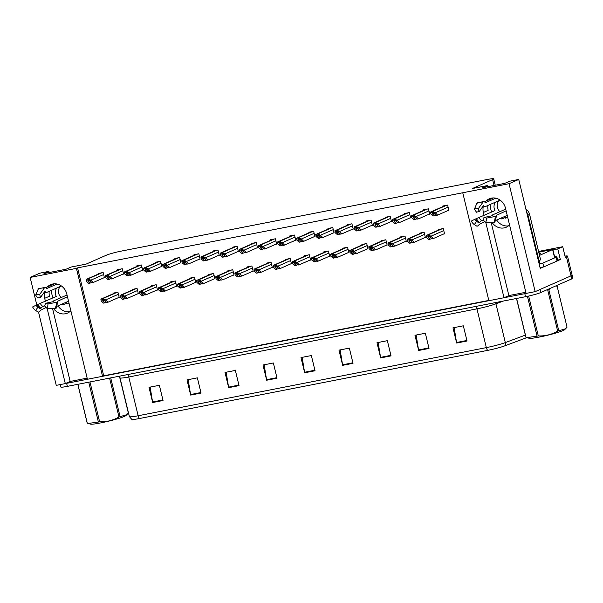 <?xml version="1.0" encoding="UTF-8"?>
<svg xmlns="http://www.w3.org/2000/svg" width="603" height="603" viewBox="0 0 603 603"><rect width="100%" height="100%" fill="white"/><g stroke="black" fill="none" stroke-linecap="round" stroke-linejoin="round"><path stroke-width="0.9" d="M69.767 311.721A12.565 11.208 66.2 0 1 57.978 305.864M70.837 310.726A12.565 11.208 66.2 0 1 67.498 313.1A12.565 11.208 66.2 0 1 65.388 313.764A12.565 11.208 66.2 0 1 53.644 308.668M508.45 225.869A12.565 11.208 66.2 0 1 496.668 220.012M492.334 222.816A12.565 11.208 -113.8 0 0 504.07 227.904A12.565 11.208 -113.8 0 0 506.188 227.241A12.565 11.208 -113.8 0 0 509.527 224.866M485.784 222.417L504.002 297.739L488.875 300.693L462.757 192.756L509.045 183.704L535.163 291.641L526.11 293.412L505.48 208.125A12.565 11.208 -113.8 0 0 489.365 198.786A12.565 11.208 -113.8 0 0 486.108 201.078M483.222 206.791A12.565 11.208 -113.8 0 0 483.372 212.452L484.081 215.384M491.905 198.048A12.565 11.208 -113.8 0 0 490.917 198.967M487.895 205.472A12.565 11.208 -113.8 0 0 488.174 210.334L483.372 212.452M557.654 260.059L560.33 259.539L557.685 260.7M543.476 266.956L540.235 268.38L518.723 179.445L509.671 181.217L504.801 183.357L482.694 187.684L487.563 185.543L472.435 188.505L492.628 179.619A11.774 1.048 -13.6 0 0 493.706 178.872A11.774 1.048 -13.6 0 0 487.134 179.506L121.535 251.052A11.774 1.048 -13.6 0 0 106.301 255.227L86.108 264.106L70.981 267.069L66.111 269.217L44.004 273.543L48.873 271.395L39.821 273.167L30.15 277.425L36.836 305.05M552.913 249.838L557.752 248.896L560.33 259.539M557.752 248.896L562.72 246.71L538.562 251.436M564.988 256.064A11.774 1.048 166.4 0 1 567.513 256.109A11.774 1.048 166.4 0 1 566.436 256.848L565.297 257.353L562.72 246.71M567.513 256.109L572.111 275.111A11.774 1.048 166.4 0 1 571.033 275.85L535.163 291.641M509.045 183.704L518.723 179.445M38.524 312.022L56.26 385.362L65.312 383.591L47.094 308.276M44.532 292.643A12.565 11.208 -113.8 0 0 44.682 298.304L45.391 301.244M30.15 277.425L76.438 268.365L102.548 376.302L87.42 379.264L66.79 293.978A12.565 11.208 -113.8 0 0 50.675 284.646A12.565 11.208 -113.8 0 0 47.418 286.93M87.149 378.126L70.182 381.45L65.312 383.591M491.249 222.748L508.872 295.591L525.831 292.274M508.872 295.591L504.002 297.739M462.757 192.756L77.576 267.868L103.686 375.805L488.807 300.43M103.686 375.805L102.548 376.302M49.152 272.533L48.873 271.395M487.835 186.681L487.563 185.543M77.576 267.868L76.438 268.365M275.631 244.313L276.664 244.109L275.375 238.788L270.543 239.738L270.679 240.303M256.494 248.059L257.526 247.856L256.245 242.534L251.406 243.476L251.541 244.049M237.356 251.798L238.389 251.602L237.107 246.28L232.268 247.222L232.404 247.795M218.226 255.544L219.258 255.34L217.969 250.026L213.13 250.969L213.274 251.541M179.95 263.036L180.983 262.833L179.694 257.511L174.862 258.461L174.998 259.034M199.088 259.29L200.121 259.086L198.832 253.765L193.993 254.715L194.136 255.288M122.537 274.275L123.57 274.071L122.288 268.75L117.449 269.692L117.585 270.265M141.675 270.528L142.707 270.325L141.419 265.003L136.587 265.953L136.723 266.518M160.813 266.782L161.845 266.579L160.556 261.257L155.725 262.207L155.86 262.78M294.769 240.567L295.802 240.363L294.513 235.042L289.681 235.992L289.817 236.557M313.907 236.821L314.939 236.617L313.65 231.296L308.811 232.245L308.955 232.818M333.044 233.075L334.077 232.871L332.788 227.55L327.949 228.499L328.092 229.072M352.175 229.328L353.215 229.125L351.926 223.803L347.087 224.753L347.23 225.326M371.312 225.582L372.345 225.379L371.064 220.065L366.225 221.007L366.36 221.58M390.45 221.836L391.483 221.64L390.194 216.319L385.362 217.261L385.498 217.834M409.588 218.098L410.62 217.894L409.331 212.573L404.5 213.515L404.636 214.088M428.725 214.351L429.758 214.148L428.469 208.826L423.638 209.776L423.773 210.341M447.863 210.605L448.896 210.402L447.607 205.08L442.768 206.03L442.911 206.595M103.399 278.021L104.44 277.817L103.151 272.496L98.312 273.438L98.455 274.011M175.601 286.493L176.634 286.297L175.352 280.975L170.513 281.918L170.649 282.49M156.463 290.239L157.504 290.043L156.215 284.722L151.376 285.664L151.519 286.237M137.333 293.985L138.366 293.782L137.077 288.46L132.238 289.41L132.381 289.983M194.739 282.754L195.771 282.551L194.483 277.229L189.651 278.171L189.787 278.744M213.877 279.008L214.909 278.805L213.62 273.483L208.789 274.433L208.924 274.998M233.014 275.262L234.047 275.058L232.758 269.737L227.926 270.687L228.062 271.26M252.152 271.516L253.185 271.312L251.896 265.991L247.057 266.941L247.2 267.513M271.29 267.77L272.322 267.566L271.033 262.245L266.194 263.194L266.338 263.767M290.42 264.024L291.453 263.82L290.171 258.499L285.332 259.448L285.468 260.021M309.558 260.277L310.59 260.081L309.309 254.76L304.47 255.702L304.605 256.275M328.695 256.531L329.728 256.335L328.439 251.014L323.607 251.956L323.743 252.529M347.833 252.793L348.866 252.589L347.577 247.268L342.745 248.21L342.881 248.783M366.971 249.047L368.003 248.843L366.714 243.522L361.875 244.471L362.019 245.037M386.108 245.3L387.141 245.097L385.852 239.775L381.013 240.725L381.156 241.298M405.239 241.554L406.279 241.351L404.99 236.029L400.151 236.979L400.286 237.552M424.376 237.808L425.409 237.605L424.128 232.283L419.289 233.233L419.424 233.806M443.514 234.062L444.547 233.858L443.258 228.545L438.426 229.487L438.562 230.06M118.196 297.731L119.228 297.528L117.939 292.206L113.1 293.156L113.243 293.729M52.559 308.608L70.182 381.45M44.682 298.304L49.484 296.194A12.565 11.208 66.2 0 1 49.205 291.332M52.227 284.82A12.565 11.208 66.2 0 1 53.215 283.907M526.11 293.397A11.774 1.048 166.4 0 1 524.798 293.669L66.624 383.335A11.774 1.048 166.4 0 1 65.35 383.576M540.763 292.538L571.765 278.895A11.774 1.048 166.4 0 0 572.85 278.149L572.111 275.111A11.774 1.048 166.4 0 1 571.033 275.85L540.032 289.493L540.763 292.538A11.774 1.048 166.4 0 1 525.53 296.706L67.363 386.372A11.774 1.048 166.4 0 1 60.782 386.998L60.202 384.593M487.729 350.366L139.534 418.512A14.133 1.259 166.4 0 1 131.778 419.387L129.381 416.59A15.701 1.394 -13.6 0 0 138.155 415.761L486.342 347.614A3.927 1.741 78.9 0 0 487.729 350.366A14.133 1.259 166.4 0 0 504.801 345.851L526.864 337.605M228.673 387.654L224.994 372.45L235.358 370.423L239.037 385.626L228.673 387.654A3.143 1.394 78.9 0 1 228.567 387.118L238.909 385.091M190.676 395.086L186.998 379.89L197.362 377.855L201.04 393.058L190.676 395.086A3.143 1.394 78.9 0 1 190.571 394.55L200.912 392.53M152.68 402.525L149.001 387.322L159.365 385.294L163.044 400.498L152.68 402.525A3.143 1.394 78.9 0 1 152.574 401.99L162.916 399.962M342.662 365.343L338.984 350.139L349.348 348.112L353.026 363.315L342.662 365.343A3.143 1.394 78.9 0 1 342.557 364.807L352.898 362.78M380.659 357.911L376.981 342.708L387.345 340.68L391.023 355.876L380.659 357.911A3.143 1.394 78.9 0 1 380.553 357.368L390.895 355.348M418.655 350.471L414.977 335.268L425.341 333.24L429.019 348.444L418.655 350.471A3.143 1.394 78.9 0 1 418.55 349.936L428.891 347.908M456.652 343.032L452.974 327.836L463.338 325.801L467.016 341.004L456.652 343.032A3.143 1.394 78.9 0 1 456.546 342.496L466.888 340.476M266.669 380.214L262.991 365.011L273.355 362.983L277.033 378.187L266.669 380.214A3.143 1.394 78.9 0 1 266.564 379.679L276.905 377.659M304.666 372.782L300.987 357.579L311.352 355.551L315.03 370.755L304.666 372.782A3.143 1.394 78.9 0 1 304.56 372.247L314.902 370.219M302.156 357.345L304.56 372.247M264.159 364.785L266.564 379.679M454.142 327.602L456.546 342.496M416.145 335.042L418.55 349.936M378.149 342.474L380.553 357.368M340.152 349.913L342.557 364.807M150.17 387.096L152.574 401.99M188.166 379.656L190.571 394.55M226.163 372.224L228.567 387.118M102.759 301.033L102.812 300.166L104.485 300.693L106.588 302.502L107.975 302.231L105.615 299.902L103.384 298.734A1.96 1.749 -113.8 0 0 102.616 298.696L101.575 298.9A1.96 1.749 -113.8 0 0 100.889 299.224L101.214 301.161L103.482 303.113L104.862 302.842L102.759 301.033L104.108 300.437M119.175 297.302L107.975 302.231M106.264 302.224L104.862 302.842M105.706 300.286L103.573 299.503L101.078 299.993L100.889 299.224M103.573 299.503L103.384 298.734M101.078 299.993L101.214 301.161M87.97 281.315L88.023 280.455L89.696 280.975L91.799 282.784L93.179 282.513L90.819 280.191L88.596 279.023A1.96 1.749 -113.8 0 0 87.827 278.985L86.787 279.189A1.96 1.749 -113.8 0 0 86.101 279.506L86.425 281.45L88.686 283.395L90.073 283.124L87.97 281.315L89.312 280.727M104.379 277.584L93.179 282.513M91.475 282.506L90.073 283.124M90.917 280.568L88.784 279.792L86.289 280.282L86.101 279.506M88.784 279.792L88.596 279.023M86.289 280.282L86.425 281.45M121.896 297.287L121.949 296.42L123.623 296.947L125.726 298.756L127.105 298.485L124.746 296.156L122.522 294.988A1.96 1.749 -113.8 0 0 121.753 294.957L120.713 295.153A1.96 1.749 -113.8 0 0 120.027 295.478L120.351 297.415L122.62 299.367L123.999 299.096L121.896 297.287L123.246 296.691M138.306 293.555L127.105 298.485M125.401 298.477L123.999 299.096M124.844 296.54L122.711 295.756L120.216 296.246L120.027 295.478M122.711 295.756L122.522 294.988M120.216 296.246L120.351 297.415M141.034 293.54L141.087 292.674L142.76 293.201L144.863 295.01L146.243 294.739L143.883 292.417L141.66 291.241A1.96 1.749 -113.8 0 0 140.891 291.211L139.851 291.415A1.96 1.749 -113.8 0 0 139.165 291.731L139.489 293.669L141.75 295.621L143.137 295.349L141.034 293.54L142.376 292.945M157.443 289.809L146.243 294.739M144.539 294.731L143.137 295.349M143.974 292.794L141.848 292.018L139.353 292.5L139.165 291.731M141.848 292.018L141.66 291.241M139.353 292.5L139.489 293.669M160.164 289.794L160.225 288.935L161.898 289.455L164.001 291.264L165.38 290.993L163.021 288.671L160.797 287.495A1.96 1.749 -113.8 0 0 160.021 287.465L158.988 287.669A1.96 1.749 -113.8 0 0 158.303 287.985L158.627 289.93L160.888 291.875L162.275 291.603L160.164 289.794L161.514 289.206M176.581 286.063L165.38 290.993M163.677 290.985L162.275 291.603M163.112 289.048L160.986 288.272L158.483 288.762L158.303 287.985M160.986 288.272L160.797 287.495M158.483 288.762L158.627 289.93M107.1 277.568L107.161 276.709L108.834 277.237L110.937 279.038L112.316 278.767L109.957 276.445L107.733 275.277A1.96 1.749 -113.8 0 0 106.957 275.239L105.924 275.443A1.96 1.749 -113.8 0 0 105.239 275.759L105.563 277.704L107.824 279.649L109.211 279.377L107.1 277.568L108.45 276.981M123.517 273.845L112.316 278.767M110.613 278.759L109.211 279.377M110.047 276.822L107.922 276.046L105.427 276.536L105.239 275.759M107.922 276.046L107.733 275.277M105.427 276.536L105.563 277.704M126.238 273.83L126.291 272.963L127.964 273.491L130.075 275.292L131.454 275.028L129.095 272.699L126.871 271.531A1.96 1.749 -113.8 0 0 126.095 271.493L125.062 271.697A1.96 1.749 -113.8 0 0 124.376 272.021L124.693 273.958L126.962 275.903L128.341 275.631L126.238 273.83L127.587 273.234M142.655 270.099L131.454 275.028M129.751 275.013L128.341 275.631M129.185 273.076L127.06 272.3L124.557 272.79L124.376 272.021M127.06 272.3L126.871 271.531M124.557 272.79L124.693 273.958M145.376 270.084L145.429 269.217L147.102 269.745L149.205 271.554L150.592 271.282L148.232 268.953L146.009 267.785A1.96 1.749 -113.8 0 0 145.233 267.747L144.2 267.951A1.96 1.749 -113.8 0 0 143.506 268.275L143.831 270.212L146.099 272.157L147.479 271.885L145.376 270.084L146.725 269.488M161.792 266.353L150.592 271.282M148.881 271.275L147.479 271.885M148.323 269.33L146.19 268.554L143.695 269.044L143.506 268.275M146.19 268.554L146.009 267.785M143.695 269.044L143.831 270.212M164.513 266.338L164.566 265.471L166.24 265.998L168.343 267.807L169.729 267.536L167.37 265.207L165.139 264.039A1.96 1.749 -113.8 0 0 164.37 264.001L163.33 264.204A1.96 1.749 -113.8 0 0 162.644 264.529L162.968 266.466L165.237 268.41L166.616 268.147L164.513 266.338L165.863 265.742M180.93 262.606L169.729 267.536M168.018 267.528L166.616 268.147M167.461 265.591L165.328 264.807L162.833 265.297L162.644 264.529M165.328 264.807L165.139 264.039M162.833 265.297L162.968 266.466M495.734 198.176L485.242 202.796L484.978 202.397A4.319 1.749 95.3 0 0 484.043 201.508A4.319 1.749 95.3 0 0 482.988 202.171L478.45 208.48L479.046 211.781L483.583 205.48L483.915 205.819A4.319 1.749 95.3 0 0 484.85 206.708A4.319 1.749 95.3 0 0 485.242 206.641L500.091 200.106M479.046 211.781A5.389 4.809 66.2 0 0 477.78 211.841A5.389 4.809 66.2 0 0 476.596 212.256L474.335 209.279A9.03 8.058 66.2 0 1 476.325 208.578A9.03 8.058 66.2 0 1 478.45 208.48M505.721 209.12L492.38 214.992A4.319 0.867 0.1 0 0 491.988 215.354A4.319 0.867 0.1 0 0 492.357 215.701L483.945 217.51L486.659 218.082L495.191 216.462A4.319 0.867 0.1 0 0 496.525 215.836A4.319 0.867 0.1 0 0 496.163 215.49L506.136 210.846M507.229 215.361L495.741 220.419M504.922 216.379L505.676 218.196A11.774 10.507 -113.8 0 0 505.902 218.105A11.774 10.507 -113.8 0 0 507.651 217.103M499.781 218.64A11.774 10.507 -113.8 0 0 502.073 218.904L505.163 217.547L505.103 216.824M483.387 219.899L481.639 220.668A4.319 1.078 125.5 0 0 479.656 222.409L479.099 222.952L476.581 221.399L474.312 224.602L476.83 226.155A4.319 1.078 125.5 0 0 479.34 224.376L484.812 221.648M490.616 204.274A11.774 10.507 -113.8 0 0 491.754 212.007M499.902 211.683A7.854 7.002 66.2 0 1 497.332 207.319L497.498 207.244A7.854 7.002 66.2 0 1 498.726 200.709M476.581 221.399A5.389 4.809 66.2 0 1 474.787 219.304L494.965 210.598A7.854 7.002 66.2 0 1 495.478 202.133M483.945 217.51A5.389 4.809 66.2 0 1 483.282 220.087L485.551 222.401A9.03 8.058 66.2 0 0 486.659 218.082M474.312 224.602A9.03 8.058 66.2 0 1 471.312 221.09L474.787 219.304M496.525 215.836L494.807 222.469A4.319 1.621 -150.5 0 1 493.54 222.891L485.551 222.401M474.335 209.279L476.867 203.369A4.319 1.945 -117.8 0 1 477.335 202.827L484.043 201.508M502.073 218.904L501.982 217.675M538.389 260.73A7.854 7.002 66.2 0 1 538.984 260.586L527.987 215.128A7.854 7.002 -113.8 0 0 526.63 212.143M538.984 260.586L540.605 259.87L529.607 214.419A7.854 7.002 -113.8 0 0 525.914 209.188M557.051 261.046A7.854 0.701 -13.6 0 0 557.775 260.549L556.855 256.75A7.854 0.701 166.4 0 1 556.132 257.247L542.821 263.104L543.74 266.903L557.051 261.046L556.132 257.247M554.594 256.795A7.854 0.701 166.4 0 1 556.855 256.75M540.069 267.687A7.854 0.701 166.4 0 1 543.74 266.903M539.195 263.873L539.15 263.888A7.854 0.701 166.4 0 1 542.821 263.104M57.044 284.036L46.552 288.649L46.288 288.249A4.319 1.749 95.3 0 0 45.353 287.36A4.319 1.749 95.3 0 0 44.298 288.03L39.76 294.332L40.356 297.633L44.893 291.332L45.225 291.679A4.319 1.749 95.3 0 0 46.16 292.568A4.319 1.749 95.3 0 0 46.552 292.5L61.4 285.965M40.356 297.633A5.389 4.809 66.2 0 0 39.089 297.694A5.389 4.809 66.2 0 0 37.906 298.116L35.645 295.138A9.03 8.058 66.2 0 1 37.635 294.437A9.03 8.058 66.2 0 1 39.76 294.332M67.031 294.98L53.69 300.852A4.319 0.867 0.1 0 0 53.298 301.206A4.319 0.867 0.1 0 0 53.667 301.56L45.255 303.362L47.969 303.942L56.501 302.314A4.319 0.867 0.1 0 0 57.835 301.696A4.319 0.867 0.1 0 0 57.473 301.342L67.446 296.699M68.538 301.221L57.051 306.271M66.232 302.231L66.986 304.055A11.774 10.507 -113.8 0 0 67.212 303.957A11.774 10.507 -113.8 0 0 68.961 302.955M61.091 304.5A11.774 10.507 -113.8 0 0 63.383 304.756L66.473 303.399L66.413 302.676M44.697 305.751L42.956 306.52A4.319 1.078 125.5 0 0 40.966 308.261L40.409 308.811L37.891 307.259L35.622 310.462L38.14 312.015A4.319 1.078 125.5 0 0 40.65 310.228L46.122 307.5M51.926 290.133A11.774 10.507 -113.8 0 0 53.064 297.867M61.212 297.543A7.854 7.002 66.2 0 1 58.642 293.171L58.808 293.103A7.854 7.002 66.2 0 1 60.036 286.561M37.891 307.259A5.389 4.809 66.2 0 1 36.097 305.156L56.275 296.45A7.854 7.002 66.2 0 1 56.788 287.993M45.255 303.362A5.389 4.809 66.2 0 1 44.592 305.94L46.861 308.261A9.03 8.058 66.2 0 0 47.969 303.942M35.622 310.462A9.03 8.058 66.2 0 1 32.622 306.942L36.097 305.156M57.835 301.696L56.117 308.321A4.319 1.621 -150.5 0 1 54.85 308.744L46.861 308.261M35.645 295.138L38.177 289.229A4.319 1.945 -117.8 0 1 38.645 288.686L45.353 287.36M63.383 304.756L63.292 303.528M538.946 253.026A12.799 1.138 166.4 0 1 540.484 253.305A12.799 1.138 166.4 0 1 539.331 253.999A12.799 1.138 166.4 0 1 539.195 254.059M538.735 252.137L552.823 249.484L539.519 255.386M549.996 288.475L548.851 289.787L558.777 330.798L565.561 328.801L564.604 329.698A18.452 1.643 166.4 0 1 539.195 337.092A18.452 1.643 166.4 0 1 529.17 338.268L526.841 337.605L537.085 336.173L527.444 296.314M528.658 296.043L538.306 335.931A21.195 1.884 166.4 0 1 537.688 336.059A21.195 1.884 166.4 0 1 537.085 336.173M516.583 298.455L525.989 337.333L526.841 337.605M525.989 337.333A21.195 1.884 166.4 0 1 525.876 337.235L516.492 298.477M548.851 289.787A21.195 1.884 166.4 0 1 547.743 290.118L557.669 331.137A21.195 1.884 166.4 0 0 558.777 330.798M556.124 285.777L556.999 286.048A21.195 1.884 166.4 0 1 557.112 286.146L555.619 285.995M565.561 328.801L567.039 327.165L557.112 286.146M538.306 335.931C545.18 336.18 551.632 334.582 557.669 331.137M110.711 377.893L120.087 416.65L126.871 414.653L125.914 415.55A18.452 1.643 166.4 0 1 100.513 422.952A18.452 1.643 166.4 0 1 90.48 424.128L88.151 423.457L98.395 422.032L88.754 382.189M89.975 381.948L99.616 421.791A21.195 1.884 166.4 0 1 98.998 421.912A21.195 1.884 166.4 0 1 98.395 422.032M77.893 384.315L87.299 423.193L88.151 423.457M87.299 423.193A21.195 1.884 166.4 0 1 87.186 423.095L77.81 384.33M120.087 416.65A21.195 1.884 166.4 0 1 118.979 416.99L109.573 378.111M126.871 414.653L128.349 413.017L119.582 376.8M99.616 421.791C106.49 422.04 112.942 420.442 118.979 416.99M179.302 286.048L179.355 285.189L181.028 285.716L183.139 287.518L184.518 287.247L182.159 284.925L179.935 283.757A1.96 1.749 -113.8 0 0 179.159 283.719L178.126 283.923A1.96 1.749 -113.8 0 0 177.44 284.239L177.757 286.184L180.026 288.128L181.405 287.857L179.302 286.048L180.651 285.46M195.719 282.325L184.518 287.247M182.815 287.239L181.405 287.857M182.249 285.302L180.124 284.526L177.621 285.015L177.44 284.239M180.124 284.526L179.935 283.757M177.621 285.015L177.757 286.184M198.44 282.302L198.493 281.443L200.166 281.97L202.269 283.772L203.656 283.508L201.296 281.179L199.073 280.011A1.96 1.749 -113.8 0 0 198.297 279.973L197.264 280.176A1.96 1.749 -113.8 0 0 196.57 280.501L196.895 282.438L199.163 284.382L200.543 284.111L198.44 282.302L199.789 281.714M214.856 278.578L203.656 283.508M201.945 283.493L200.543 284.111M201.387 281.556L199.254 280.779L196.759 281.269L196.57 280.501M199.254 280.779L199.073 280.011M196.759 281.269L196.895 282.438M217.577 278.563L217.63 277.697L219.304 278.224L221.407 280.033L222.793 279.762L220.434 277.433L218.203 276.264A1.96 1.749 -113.8 0 0 217.434 276.227L216.394 276.43A1.96 1.749 -113.8 0 0 215.708 276.754L216.032 278.692L218.301 280.636L219.68 280.365L217.577 278.563L218.927 277.968M233.994 274.832L222.793 279.762M221.082 279.754L219.68 280.365M220.525 277.81L218.392 277.033L215.897 277.523L215.708 276.754M218.392 277.033L218.203 276.264M215.897 277.523L216.032 278.692M183.651 262.591L183.704 261.725L185.377 262.252L187.48 264.061L188.86 263.79L186.508 261.461L184.277 260.292A1.96 1.749 -113.8 0 0 183.508 260.255L182.468 260.458A1.96 1.749 -113.8 0 0 181.782 260.782L182.106 262.72L184.375 264.672L185.754 264.4L183.651 262.591L185 261.996M200.06 258.86L188.86 263.79M187.156 263.782L185.754 264.4M186.598 261.845L184.465 261.061L181.97 261.551L181.782 260.782M184.465 261.061L184.277 260.292M181.97 261.551L182.106 262.72M202.789 258.845L202.842 257.978L204.515 258.506L206.618 260.315L207.997 260.044L205.638 257.722L203.415 256.546A1.96 1.749 -113.8 0 0 202.646 256.516L201.606 256.72A1.96 1.749 -113.8 0 0 200.92 257.036L201.244 258.973L203.513 260.926L204.892 260.654L202.789 258.845L204.138 258.25M219.198 255.114L207.997 260.044M206.294 260.036L204.892 260.654M205.736 258.099L203.603 257.323L201.108 257.805L200.92 257.036M203.603 257.323L203.415 256.546M201.108 257.805L201.244 258.973M221.927 255.099L221.979 254.24L223.653 254.76L225.756 256.569L227.135 256.298L224.776 253.976L222.552 252.8A1.96 1.749 -113.8 0 0 221.776 252.77L220.743 252.974A1.96 1.749 -113.8 0 0 220.057 253.29L220.381 255.235L222.643 257.18L224.03 256.908L221.927 255.099L223.268 254.511M238.336 251.368L227.135 256.298M225.432 256.29L224.03 256.908M224.866 254.353L222.741 253.577L220.246 254.067L220.057 253.29M222.741 253.577L222.552 252.8M220.246 254.067L220.381 255.235M236.715 274.817L236.768 273.95L238.441 274.478L240.544 276.287L241.924 276.016L239.572 273.687L237.341 272.518A1.96 1.749 -113.8 0 0 236.572 272.481L235.532 272.684A1.96 1.749 -113.8 0 0 234.846 273.008L235.17 274.945L237.439 276.89L238.818 276.626L236.715 274.817L238.064 274.222M253.124 271.086L241.924 276.016M240.22 276.008L238.818 276.626M239.662 274.071L237.529 273.287L235.034 273.777L234.846 273.008M237.529 273.287L237.341 272.518M235.034 273.777L235.17 274.945M255.853 271.071L255.906 270.204L257.579 270.732L259.682 272.541L261.061 272.27L258.702 269.94L256.479 268.772A1.96 1.749 -113.8 0 0 255.71 268.734L254.67 268.938A1.96 1.749 -113.8 0 0 253.984 269.262L254.308 271.199L256.577 273.151L257.956 272.88L255.853 271.071L257.195 270.476M272.262 267.34L261.061 272.27M259.358 272.262L257.956 272.88M258.8 270.325L256.667 269.541L254.172 270.031L253.984 269.262M256.667 269.541L256.479 268.772M254.172 270.031L254.308 271.199M274.991 267.325L275.043 266.458L276.717 266.986L278.82 268.795L280.199 268.523L277.84 266.194L275.616 265.026A1.96 1.749 -113.8 0 0 274.84 264.996L273.807 265.192A1.96 1.749 -113.8 0 0 273.121 265.516L273.445 267.453L275.707 269.405L277.094 269.134L274.991 267.325L276.332 266.73M291.4 263.594L280.199 268.523M278.496 268.516L277.094 269.134M277.93 266.579L275.805 265.802L273.31 266.285L273.121 265.516M275.805 265.802L275.616 265.026M273.31 266.285L273.445 267.453M294.121 263.579L294.181 262.712L295.847 263.24L297.957 265.049L299.337 264.777L296.978 262.456L294.754 261.28A1.96 1.749 -113.8 0 0 293.978 261.25L292.945 261.453A1.96 1.749 -113.8 0 0 292.259 261.77L292.576 263.707L294.844 265.659L296.231 265.388L294.121 263.579L295.47 262.983M310.537 259.848L299.337 264.777M297.633 264.77L296.231 265.388M297.068 262.833L294.942 262.056L292.44 262.539L292.259 261.77M294.942 262.056L294.754 261.28M292.44 262.539L292.576 263.707M313.259 259.833L313.311 258.973L314.985 259.494L317.095 261.303L318.474 261.031L316.115 258.71L313.892 257.534A1.96 1.749 -113.8 0 0 313.115 257.504L312.083 257.707A1.96 1.749 -113.8 0 0 311.397 258.024L311.713 259.968L313.982 261.913L315.361 261.642L313.259 259.833L314.608 259.245M329.675 256.102L318.474 261.031M316.763 261.024L315.361 261.642M316.206 259.086L314.073 258.31L311.578 258.8L311.397 258.024M314.073 258.31L313.892 257.534M311.578 258.8L311.713 259.968M241.057 251.353L241.117 250.494L242.79 251.014L244.893 252.823L246.273 252.551L243.914 250.23L241.69 249.062A1.96 1.749 -113.8 0 0 240.914 249.024L239.881 249.227A1.96 1.749 -113.8 0 0 239.195 249.544L239.519 251.489L241.78 253.433L243.167 253.162L241.057 251.353L242.406 250.765M257.473 247.622L246.273 252.551M244.569 252.544L243.167 253.162M244.004 250.607L241.878 249.83L239.376 250.32L239.195 249.544M241.878 249.83L241.69 249.062M239.376 250.32L239.519 251.489M260.195 247.607L260.247 246.748L261.921 247.275L264.031 249.077L265.41 248.813L263.051 246.484L260.828 245.315A1.96 1.749 -113.8 0 0 260.051 245.278L259.019 245.481A1.96 1.749 -113.8 0 0 258.333 245.798L258.649 247.743L260.918 249.687L262.297 249.416L260.195 247.607L261.544 247.019M276.611 243.883L265.41 248.813M263.699 248.798L262.297 249.416M263.142 246.861L261.009 246.084L258.514 246.574L258.333 245.798M261.009 246.084L260.828 245.315M258.514 246.574L258.649 247.743M279.332 243.868L279.385 243.001L281.058 243.529L283.161 245.338L284.548 245.067L282.189 242.738L279.965 241.569A1.96 1.749 -113.8 0 0 279.189 241.532L278.149 241.735A1.96 1.749 -113.8 0 0 277.463 242.059L277.787 243.996L280.056 245.941L281.435 245.67L279.332 243.868L280.681 243.273M295.749 240.137L284.548 245.067M282.837 245.052L281.435 245.67M282.279 243.115L280.146 242.338L277.651 242.828L277.463 242.059M280.146 242.338L279.965 241.569M277.651 242.828L277.787 243.996M298.47 240.122L298.523 239.255L300.196 239.783L302.299 241.592L303.686 241.321L301.327 238.992L299.096 237.823A1.96 1.749 -113.8 0 0 298.327 237.786L297.287 237.989A1.96 1.749 -113.8 0 0 296.601 238.313L296.925 240.25L299.194 242.195L300.573 241.924L298.47 240.122L299.819 239.527M314.887 236.391L303.686 241.321M301.975 241.313L300.573 241.924M301.417 239.368L299.284 238.592L296.789 239.082L296.601 238.313M299.284 238.592L299.096 237.823M296.789 239.082L296.925 240.25M317.608 236.376L317.66 235.509L319.334 236.037L321.437 237.846L322.816 237.574L320.457 235.245L318.233 234.077A1.96 1.749 -113.8 0 0 317.464 234.039L316.424 234.243A1.96 1.749 -113.8 0 0 315.738 234.567L316.062 236.504L318.331 238.449L319.711 238.185L317.608 236.376L318.957 235.781M334.017 232.645L322.816 237.574M321.113 237.567L319.711 238.185M320.555 235.63L318.422 234.846L315.927 235.336L315.738 234.567M318.422 234.846L318.233 234.077M315.927 235.336L316.062 236.504M332.396 256.087L332.449 255.227L334.122 255.755L336.225 257.556L337.612 257.285L335.253 254.963L333.029 253.795A1.96 1.749 -113.8 0 0 332.253 253.757L331.213 253.961A1.96 1.749 -113.8 0 0 330.527 254.278L330.851 256.222L333.12 258.167L334.499 257.896L332.396 256.087L333.745 255.499M348.813 252.363L337.612 257.285M335.901 257.277L334.499 257.896M335.343 255.34L333.21 254.564L330.715 255.054L330.527 254.278M333.21 254.564L333.029 253.795M330.715 255.054L330.851 256.222M351.534 252.348L351.587 251.481L353.26 252.009L355.363 253.81L356.75 253.546L354.391 251.217L352.16 250.049A1.96 1.749 -113.8 0 0 351.391 250.011L350.351 250.215A1.96 1.749 -113.8 0 0 349.665 250.539L349.989 252.476L352.258 254.421L353.637 254.149L351.534 252.348L352.883 251.752M367.943 248.617L356.75 253.546M355.039 253.531L353.637 254.149M354.481 251.594L352.348 250.818L349.853 251.308L349.665 250.539M352.348 250.818L352.16 250.049M349.853 251.308L349.989 252.476M370.672 248.602L370.724 247.735L372.398 248.263L374.501 250.072L375.88 249.8L373.521 247.471L371.297 246.303A1.96 1.749 -113.8 0 0 370.528 246.265L369.488 246.469A1.96 1.749 -113.8 0 0 368.802 246.793L369.126 248.73L371.395 250.675L372.775 250.403L370.672 248.602L372.021 248.006M387.081 244.871L375.88 249.8M374.177 249.793L372.775 250.403M373.619 247.848L371.486 247.072L368.991 247.562L368.802 246.793M371.486 247.072L371.297 246.303M368.991 247.562L369.126 248.73M389.809 244.856L389.862 243.989L391.535 244.516L393.638 246.326L395.018 246.054L392.659 243.725L390.435 242.557A1.96 1.749 -113.8 0 0 389.659 242.519L388.626 242.723A1.96 1.749 -113.8 0 0 387.94 243.047L388.264 244.984L390.525 246.929L391.912 246.665L389.809 244.856L391.151 244.26M406.218 241.125L395.018 246.054M393.314 246.047L391.912 246.665M392.749 244.109L390.623 243.326L388.128 243.816L387.94 243.047M390.623 243.326L390.435 242.557M388.128 243.816L388.264 244.984M408.94 241.11L409 240.243L410.673 240.77L412.776 242.579L414.155 242.308L411.796 239.979L409.573 238.811A1.96 1.749 -113.8 0 0 408.796 238.773L407.764 238.976A1.96 1.749 -113.8 0 0 407.078 239.301L407.402 241.238L409.663 243.19L411.05 242.919L408.94 241.11L410.289 240.514M425.356 237.378L414.155 242.308M412.452 242.3L411.05 242.919M411.887 240.363L409.761 239.579L407.259 240.069L407.078 239.301M409.761 239.579L409.573 238.811M407.259 240.069L407.402 241.238M428.077 237.363L428.13 236.497L429.803 237.024L431.914 238.833L433.293 238.562L430.934 236.233L428.71 235.064A1.96 1.749 -113.8 0 0 427.934 235.034L426.901 235.23A1.96 1.749 -113.8 0 0 426.215 235.554L426.532 237.492L428.801 239.444L430.18 239.172L428.077 237.363L429.426 236.768M444.494 233.632L433.293 238.562M431.582 238.554L430.18 239.172M431.024 236.617L428.891 235.841L426.396 236.323L426.215 235.554M428.891 235.841L428.71 235.064M426.396 236.323L426.532 237.492M336.745 232.63L336.798 231.763L338.471 232.291L340.574 234.1L341.954 233.828L339.595 231.499L337.371 230.331A1.96 1.749 -113.8 0 0 336.602 230.301L335.562 230.497A1.96 1.749 -113.8 0 0 334.876 230.821L335.2 232.758L337.461 234.71L338.848 234.439L336.745 232.63L338.087 232.034M353.154 228.899L341.954 233.828M340.25 233.821L338.848 234.439M339.685 231.884L337.559 231.1L335.064 231.59L334.876 230.821M337.559 231.1L337.371 230.331M335.064 231.59L335.2 232.758M355.876 228.884L355.936 228.017L357.609 228.545L359.712 230.354L361.091 230.082L358.732 227.761L356.509 226.585A1.96 1.749 -113.8 0 0 355.732 226.555L354.7 226.758A1.96 1.749 -113.8 0 0 354.014 227.075L354.338 229.012L356.599 230.964L357.986 230.693L355.876 228.884L357.225 228.288M372.292 225.153L361.091 230.082M359.388 230.075L357.986 230.693M358.823 228.138L356.697 227.361L354.195 227.844L354.014 227.075M356.697 227.361L356.509 226.585M354.195 227.844L354.338 229.012M375.013 225.138L375.066 224.278L376.739 224.798L378.85 226.607L380.229 226.336L377.87 224.014L375.646 222.839A1.96 1.749 -113.8 0 0 374.87 222.809L373.837 223.012A1.96 1.749 -113.8 0 0 373.151 223.329L373.468 225.273L375.737 227.218L377.116 226.947L375.013 225.138L376.362 224.55M391.43 221.407L380.229 226.336M378.526 226.329L377.116 226.947M377.96 224.391L375.835 223.615L373.332 224.105L373.151 223.329M375.835 223.615L375.646 222.839M373.332 224.105L373.468 225.273M394.151 221.391L394.204 220.532L395.877 221.052L397.98 222.861L399.367 222.59L397.008 220.268L394.784 219.1A1.96 1.749 -113.8 0 0 394.008 219.062L392.975 219.266A1.96 1.749 -113.8 0 0 392.282 219.582L392.606 221.527L394.875 223.472L396.254 223.2L394.151 221.391L395.5 220.804M410.568 217.66L399.367 222.59M397.656 222.582L396.254 223.2M397.098 220.645L394.965 219.869L392.47 220.359L392.282 219.582M394.965 219.869L394.784 219.1M392.47 220.359L392.606 221.527M413.289 217.645L413.341 216.786L415.015 217.314L417.118 219.115L418.505 218.851L416.145 216.522L413.914 215.354A1.96 1.749 -113.8 0 0 413.145 215.316L412.105 215.52A1.96 1.749 -113.8 0 0 411.419 215.836L411.743 217.781L414.012 219.726L415.392 219.454L413.289 217.645L414.638 217.057M429.705 213.922L418.505 218.851M416.794 218.836L415.392 219.454M416.236 216.899L414.103 216.123L411.608 216.613L411.419 215.836M414.103 216.123L413.914 215.354M411.608 216.613L411.743 217.781M432.426 213.907L432.479 213.04L434.152 213.568L436.255 215.377L437.635 215.105L435.283 212.776L433.052 211.608A1.96 1.749 -113.8 0 0 432.283 211.57L431.243 211.774A1.96 1.749 -113.8 0 0 430.557 212.098L430.881 214.035L433.15 215.98L434.529 215.708L432.426 213.907L433.776 213.311M448.836 210.176L437.635 215.105M435.931 215.09L434.529 215.708M435.374 213.153L433.24 212.377L430.746 212.867L430.557 212.098M433.24 212.377L433.052 211.608M430.746 212.867L430.881 214.035M566.436 256.848L571.765 278.895M492.628 179.619L494.038 185.468M139.534 418.512A3.927 1.741 -101.1 0 1 138.155 415.761L128.771 376.988A15.701 1.394 166.4 0 1 120.005 377.825L119.175 376.234M525.356 335.102L505.314 342.587L495.937 303.822A15.701 1.394 166.4 0 1 476.965 308.849L486.342 347.614A15.701 1.394 -13.6 0 0 505.314 342.587A3.927 3.151 69.5 0 1 504.801 345.851M525.53 296.706L524.798 293.669M67.363 386.372L66.624 383.335M503.392 301.04L495.937 303.822A3.927 3.151 -110.5 0 1 495.809 302.525M475.88 306.422A3.927 1.741 78.9 0 1 476.965 308.849L128.771 376.988A3.927 1.741 78.9 0 0 127.693 374.569M115.866 292.613L101.575 298.9M116.899 292.41L102.616 298.696M118.437 294.264L105.615 299.902M101.07 272.903L86.787 279.189M102.111 272.699L87.827 278.985M103.648 274.546L90.819 280.191M135.004 288.867L120.713 295.153M136.037 288.664L121.753 294.957M137.574 290.518L124.746 296.156M154.134 285.129L139.851 291.415M155.175 284.925L140.891 291.211M156.712 286.772L143.883 292.417M173.272 281.382L158.988 287.669M174.312 281.179L160.021 287.465M175.842 283.026L163.021 288.671M120.208 269.157L105.924 275.443M121.248 268.953L106.957 275.239M122.778 270.8L109.957 276.445M139.346 265.41L125.062 271.697M140.386 265.207L126.095 271.493M141.916 267.054L129.095 272.699M158.483 261.664L144.2 267.951M159.516 261.461L145.233 267.747M161.054 263.307L148.232 268.953M177.621 257.918L163.33 264.204M178.654 257.715L164.37 264.001M180.191 259.569L167.37 265.207M481.639 220.668A7.854 7.002 66.2 0 1 479.031 217.608M483.357 205.789A9.286 8.284 66.2 0 1 483.915 205.819M479.656 222.409A9.286 8.284 66.2 0 1 476.566 218.791M479.332 222.793A9.686 8.638 66.2 0 1 476.106 219.025M479.099 222.952A9.784 8.728 66.2 0 1 475.842 219.145M495.191 216.462A13.432 11.985 66.2 0 1 493.54 222.891M476.867 203.369A13.432 11.985 66.2 0 1 482.988 202.171M527.987 215.128L529.607 214.419M42.956 306.52A7.854 7.002 66.2 0 1 40.341 303.46M44.667 291.641A9.286 8.284 66.2 0 1 45.225 291.679M40.966 308.261A9.286 8.284 66.2 0 1 37.876 304.643M40.642 308.646A9.686 8.638 66.2 0 1 37.416 304.877M40.409 308.811A9.784 8.728 66.2 0 1 37.152 304.997M56.501 302.314A13.432 11.985 66.2 0 1 54.85 308.744M38.177 289.229A13.432 11.985 66.2 0 1 44.298 288.03M539.12 260.526L539.873 263.639M552.642 249.612L554.481 257.21M192.41 277.636L178.126 283.923M193.45 277.433L179.159 283.719M194.98 279.279L182.159 284.925M211.547 273.89L197.264 280.176M212.58 273.687L198.297 279.973M214.118 275.533L201.296 281.179M230.685 270.144L216.394 276.43M231.718 269.94L217.434 276.227M233.255 271.787L220.434 277.433M196.759 254.172L182.468 260.458M197.792 253.969L183.508 260.255M199.329 255.823L186.508 261.461M215.889 250.426L201.606 256.72M216.929 250.23L202.646 256.516M218.467 252.077L205.638 257.722M235.027 246.687L220.743 252.974M236.067 246.484L221.776 252.77M237.605 248.33L224.776 253.976M249.823 266.398L235.532 272.684M250.856 266.194L236.572 272.481M252.393 268.049L239.572 273.687M268.953 262.652L254.67 268.938M269.993 262.448L255.71 268.734M271.531 264.302L258.702 269.94M288.091 258.906L273.807 265.192M289.131 258.702L274.84 264.996M290.669 260.556L277.84 266.194M307.229 255.167L292.945 261.453M308.269 254.963L293.978 261.25M309.799 256.81L296.978 262.456M326.366 251.421L312.083 257.707M327.399 251.217L313.115 257.504M328.937 253.064L316.115 258.71M254.165 242.941L239.881 249.227M255.205 242.738L240.914 249.024M256.735 244.584L243.914 250.23M273.302 239.195L259.019 245.481M274.335 238.992L260.051 245.278M275.873 240.838L263.051 246.484M292.44 235.449L278.149 241.735M293.473 235.245L279.189 241.532M295.01 237.092L282.189 242.738M311.578 231.703L297.287 237.989M312.61 231.499L298.327 237.786M314.148 233.346L301.327 238.992M330.715 227.957L316.424 234.243M331.748 227.753L317.464 234.039M333.286 229.607L320.457 235.245M345.504 247.675L331.213 253.961M346.537 247.471L332.253 253.757M348.074 249.318L335.253 254.963M364.642 243.929L350.351 250.215M365.674 243.725L351.391 250.011M367.212 245.572L354.391 251.217M383.779 240.182L369.488 246.469M384.812 239.979L370.528 246.265M386.35 241.826L373.521 247.471M402.91 236.436L388.626 242.723M403.95 236.233L389.659 242.519M405.487 238.087L392.659 243.725M422.047 232.69L407.764 238.976M423.087 232.487L408.796 238.773M424.618 234.341L411.796 239.979M441.185 228.944L426.901 235.23M442.225 228.741L427.934 235.034M443.755 230.595L430.934 236.233M349.846 224.21L335.562 230.497M350.886 224.007L336.602 230.301M352.423 225.861L339.595 231.499M368.983 220.464L354.7 226.758M370.023 220.268L355.732 226.555M371.554 222.115L358.732 227.761M388.121 216.726L373.837 223.012M389.161 216.522L374.87 222.809M390.691 218.369L377.87 224.014M407.259 212.98L392.975 219.266M408.291 212.776L394.008 219.062M409.829 214.623L397.008 220.268M426.396 209.233L412.105 215.52M427.429 209.03L413.145 215.316M428.967 210.877L416.145 216.522M445.534 205.487L431.243 211.774M446.567 205.284L432.283 211.57M448.104 207.131L435.283 212.776M493.706 178.872L495.244 185.227M129.381 416.59L120.005 377.825M115.693 292.651L101.244 299.005M100.905 272.933L86.455 279.295M134.831 288.905L120.381 295.259M153.969 285.159L139.519 291.513M173.099 281.413L158.657 287.767M120.035 269.187L105.593 275.548M139.172 265.441L124.731 271.802M158.31 261.702L143.868 268.056M177.448 257.956L163.006 264.31M507.703 217.314L505.902 218.105M493.246 197.935L484.556 201.764M491.988 215.354L491.965 215.987M484.85 206.708L482.068 207.146M69.013 303.166L67.212 303.957M54.556 283.794L45.866 287.616M53.298 301.206L53.275 301.839M46.16 292.568L43.378 293.005M552.823 249.484L554.662 257.089M192.236 277.666L177.795 284.028M211.374 273.92L196.932 280.282M230.512 270.174L216.07 276.536M196.586 254.21L182.136 260.564M215.723 250.464L201.274 256.818M234.861 246.717L220.412 253.072M249.65 266.436L235.2 272.79M268.787 262.689L254.338 269.044M287.925 258.943L273.476 265.297M307.055 255.197L292.613 261.551M326.193 251.451L311.751 257.805M253.991 242.971L239.549 249.333M273.129 239.225L258.687 245.587M292.267 235.479L277.825 241.841M311.404 231.74L296.955 238.095M330.542 227.994L316.093 234.348M345.331 247.705L330.889 254.067M364.468 243.959L350.019 250.32M383.606 240.213L369.157 246.574M402.744 236.474L388.294 242.828M421.874 232.728L407.432 239.082M441.012 228.982L426.57 235.336M349.68 224.248L335.23 230.602M368.81 220.502L354.368 226.856M387.948 216.756L373.506 223.11M407.085 213.01L392.643 219.371M426.223 209.264L411.781 215.625M445.361 205.517L430.911 211.879"/></g></svg>
